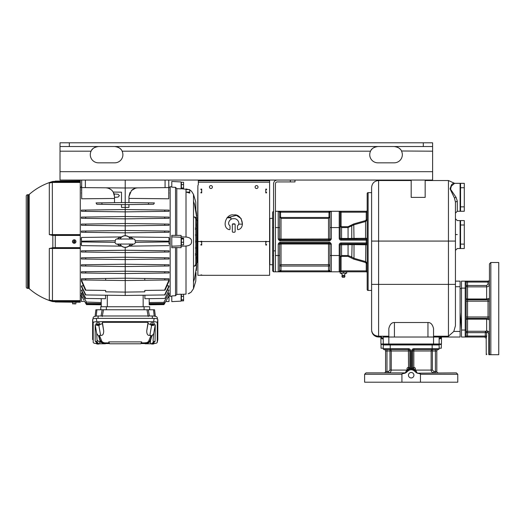 <?xml version="1.0" encoding="UTF-8"?>
<svg xmlns="http://www.w3.org/2000/svg" width="525" height="525" viewBox="0 0 525 525"><rect width="100%" height="100%" fill="white"/><g stroke="black" fill="none" stroke-linecap="round" stroke-linejoin="round"><path stroke-width="0.79" d="M28.337 194.736L28.337 288.35L27.648 288.35A1.398 1.398 0 0 1 26.25 286.952L26.25 196.133A1.398 1.398 0 0 1 27.648 194.736L28.337 194.736A1.398 1.398 0 0 0 29.256 194.388L29.256 288.697L29.256 194.388A62.646 62.646 0 0 1 52.697 181.479L72.824 180.941M26.25 202.998L26.25 206.725M28.337 288.35A1.398 1.398 0 0 1 29.256 288.697A62.646 62.646 0 0 0 52.697 301.606L49.304 300.083L49.304 248.476L53.839 247.643L55.263 247.643L52.835 248.082L80.279 248.062L80.279 302.203L75.383 302.183M80.279 181.368L80.279 234.609L49.304 234.609L52.454 234.983L52.323 235.364L49.304 234.609L49.304 183.002L52.697 181.479M55.269 235.023L54.587 235.023L55.269 235.023L55.263 235.443L55.269 235.023L80.279 235.023L52.454 234.983L55.263 235.443L52.323 235.364M55.263 247.643L55.263 235.443L80.279 235.443L80.279 235.023L80.279 248.062L80.279 247.643L55.263 247.643L55.269 248.062L80.279 248.062L55.269 248.062M80.279 234.609L80.279 235.023L54.587 235.023M80.279 180.895L55.263 181.099M74.222 180.948C72.417 180.948 72.417 180.948 74.222 180.948C72.417 180.948 72.417 180.948 74.222 180.948M80.279 181.985L53.917 181.985L53.839 181.525L55.263 181.407L55.269 181.867L49.304 183.002L52.454 182.451L80.279 182.451M52.835 182.109L52.697 181.794L53.839 181.525M53.917 235.023L53.839 235.443M52.697 301.606L55.263 301.678L49.304 300.083L52.454 300.635L52.454 248.102L52.835 248.082L49.304 248.476L80.279 248.476M53.839 301.553L52.697 301.291L52.835 300.969M74.222 302.137C72.417 302.137 72.417 302.137 74.222 302.137C76.027 302.17 76.027 302.17 74.222 302.137M55.263 301.987L73.06 302.183M74.222 302.183L75.968 302.183L75.817 303.903L74.524 303.903L74.524 303.437L72.627 303.903L72.476 302.183L74.222 302.183M73.92 303.903L73.92 303.437M74.524 303.437L74.524 303.903M74.222 239.794A1.746 1.746 0 0 1 75.968 241.539A1.746 1.746 0 0 1 74.222 243.285A1.746 1.746 0 0 1 72.476 241.539A1.746 1.746 0 0 1 74.222 239.794M74.524 239.932A1.634 1.634 0 0 0 73.92 239.932L73.92 239.977A1.595 1.595 0 0 0 73.92 243.108L73.92 243.147A1.634 1.634 0 0 0 74.524 243.147L74.524 243.108A1.595 1.595 0 0 0 74.524 239.977L73.92 243.147M74.524 243.147L73.92 239.932M74.524 241.776L74.918 241.776L74.524 241.31M73.92 241.776L73.526 241.776L73.92 241.31M81.441 295.811L80.279 295.792M83.954 300.142L82.432 297.432C85.463 302.853 85.463 302.853 82.432 297.432L81.441 295.719L81.441 292.989L82.674 293.009M105.545 295.207L105.545 298.712L85.555 298.449L81.441 290.64L81.441 290.062L83.088 290.082M81.48 279.95L125.219 280.527L125.219 295.463L85.49 294.945L81.441 286.676L81.441 285.863L83.495 285.882M81.48 278.768L81.441 281.111L85.418 290.181L85.883 290.187L81.441 279.963L89.768 280.061M125.219 247.36L125.219 250.248L164.778 250.766L164.66 252.066L125.219 252.577L125.219 257.237L164.83 257.755L164.627 259.048L125.219 259.567L125.219 264.226L164.889 264.744L164.594 266.037L125.219 266.549L125.219 271.208L164.948 271.727L164.574 273.026L125.219 273.538L125.219 278.197L85.418 278.716L85.883 280.009M81.48 272.967L81.441 271.779L85.49 271.727L85.864 273.026L81.441 272.967M81.48 265.978L125.219 266.549L125.219 264.226L85.555 264.744L85.844 266.037M85.555 264.744L81.441 264.797L81.441 265.978M81.48 258.996L125.219 259.567L125.219 257.237L85.614 257.755L85.818 259.048M85.614 257.755L81.441 257.808L81.441 258.996M85.667 250.766L81.441 250.825L81.441 252.007L125.219 252.577L125.219 250.248L85.667 250.766L85.785 252.066M80.279 244.02L81.441 244.013L81.441 245.628L121.669 246.153M81.441 239.065L81.441 241.185L81.441 237.457L81.441 239.065L80.279 239.065M114.85 240.745L81.441 241.185L81.441 244.013M128.947 204.579L128.947 207.408L125.219 207.388L125.219 209.547L164.574 210.059L164.948 211.352L125.219 211.87L125.219 216.53L164.594 217.048L164.889 218.341L125.219 218.859L125.219 223.519L164.627 224.031L164.83 225.33L125.219 225.848L125.219 230.501L164.66 231.02L164.778 232.312L125.219 232.831L125.219 235.718M81.441 232.26L81.441 231.079L85.785 231.02L85.667 232.312L81.441 232.26M81.441 225.271L125.219 225.848L125.219 223.519L81.441 224.09L81.48 225.271M81.441 218.288L125.219 218.859L125.219 216.53L81.441 217.107L81.48 218.288M81.441 211.299L125.219 211.87L125.219 209.547L81.441 210.118L81.48 211.299M165.073 180.062L165.073 187.635L125.219 187.983L125.219 202.532L154.383 202.919L153.648 204.258L125.219 204.632L125.219 202.532L96.062 202.919L96.797 204.258L125.219 204.632L125.219 207.388L121.498 207.408L121.498 204.579M114.509 198.47L81.677 198.791L81.677 187.602L85.365 187.635L81.677 187.602L81.677 180.062M81.677 193.016L81.677 191.993M81.677 190.089L81.677 189.669M81.677 189.282L81.441 190.089M81.677 187.602L81.677 188.226M80.279 187.287L81.677 187.366M81.677 186.119L81.441 186.119C81.441 180.849 81.441 180.849 81.441 186.119L81.441 187.268M120.52 237.274L120.54 237.267A4.285 4.285 0 0 0 117.521 238.921L118.059 238.343M120.127 237.326L120.461 237.28M118.178 238.245L117.672 238.737M119.129 245.438L118.132 244.801M119.956 245.72L120.304 245.785M120.323 245.785L121.341 245.884A5.821 5.821 0 0 1 120.061 244.237M171.793 296.264L170.166 296.349L170.166 186.729L171.793 186.815M171.793 295.916L175.521 295.739L176.787 294.427L181.112 294.223L181.112 301.133L171.793 301.626L171.793 295.916M175.521 247.577L171.793 247.728L171.793 246.199L181.112 245.825L181.112 247.675L175.521 247.577L175.521 295.739M171.793 236.887L171.793 235.357L181.112 235.403L181.112 237.261L171.793 236.887L171.793 246.199M175.521 187.346L171.793 187.169L171.793 181.46L181.112 181.945L181.112 188.862L176.787 188.652L175.521 187.346L175.521 235.508M176.787 247.852L176.787 294.427M181.112 245.825L181.112 237.261M176.787 188.652L176.787 235.226M181.112 236.867L186.007 237.031C189.912 237.464 191.756 238.967 191.533 241.539L191.533 241.539C191.756 244.118 189.912 245.621 186.007 246.048L186.743 246.002M191.251 243.18L191.448 242.478M181.112 246.218L186.007 246.048L186.007 294.125C193.548 291.428 193.548 291.428 186.007 294.125L181.112 294.374M196.711 220.303L194.558 216.897L193.508 217.199L193.508 201.213L194.558 204.507L196.711 217.619L196.711 262.776L194.558 266.188L193.508 265.88L193.508 288.645L191.048 292.254M191.015 292.281L188.199 293.744M194.453 266.175L195.779 265.663L195.779 217.416L194.453 216.904M195.497 240.982L196.009 241.539L195.497 242.097M186.007 237.031L186.007 192.045L189.735 192.104L189.735 193.075L186.007 192.045L186.007 188.954L188.928 189.604L181.112 188.711M195.864 209.836L195.779 201.954L193.508 194.44L191.533 191.238L189.735 189.978L191.015 190.805M181.387 296.343L183.579 296.343L183.579 300.851L181.387 300.851L181.387 294.354M181.387 299.768L183.579 299.768M183.579 294.249L183.579 296.343M181.387 188.724L181.387 182.234L183.579 182.234L183.579 188.836M181.387 187.989L183.579 187.989M181.387 184.564L183.579 184.564M186.007 189.512L189.735 189.623L189.735 192.104M181.387 238.941L181.387 238.219L183.579 238.219L183.579 244.867L181.387 244.867L181.387 238.941L183.579 238.941M181.387 242.261L183.579 242.261M196.711 264.83L196.711 262.776M195.779 228.69L195.385 229.386L196.015 228.69L195.385 229.386L196.015 228.69L195.366 227.988M196.015 254.395L195.366 255.091M196.711 265.886L196.704 266.234M196.691 266.634L196.639 267.586M196.58 268.334L196.547 268.721M196.507 269.128L196.291 270.775M196.002 272.554L195.779 281.131L193.508 288.645M193.508 281.866L194.558 278.572L196.711 265.466M195.779 257.263L196.711 257.211M195.503 234.557L195.779 235.115M195.503 235.673L196.015 235.115M195.503 247.413L196.015 247.971L195.503 248.528M196.711 225.875L195.779 225.816M195.963 210.322L196.048 210.801M196.094 211.076L196.383 212.96M196.409 213.137L196.501 213.951M196.58 214.758L196.658 215.821M198.345 182.208L269.601 182.208L269.601 180.764L198.345 180.764L198.345 184.085A2.33 2.33 0 0 1 198.109 185.102A2.33 2.33 0 0 0 197.879 186.119L197.387 262.5L196.711 262.618M230.948 219.398L230.948 217.79L226.99 217.79L236.434 215.368L241.093 218.505L242.484 224.136L238.639 224.136M272.632 264.712L269.837 264.712L269.837 218.374L272.632 218.374M273.564 271.733A1.398 1.398 0 0 1 272.632 270.421A1.398 1.398 0 0 0 273.564 271.733A1.398 1.398 0 0 1 272.632 270.421L272.632 212.664A1.398 1.398 0 0 1 273.564 211.345A1.398 1.398 0 0 0 272.632 212.664A1.398 1.398 0 0 1 273.564 211.345M277.285 180.062A3.728 3.728 0 0 0 273.564 183.789L273.564 271.812L330.848 271.812M294.984 180.062L294.984 181.926L277.285 181.926A1.864 1.864 0 0 0 275.422 183.789L275.422 271.812M339.229 271.812L331.314 271.812L331.314 255.511L339.229 255.511L339.229 271.812L341.092 271.812L341.092 270.88L340.161 270.88A0.932 0.932 0 0 1 339.229 271.812A0.932 0.932 0 0 0 340.161 270.88A0.932 0.932 0 0 1 339.229 271.812A0.932 0.932 0 0 0 340.161 270.88L340.161 255.511L339.229 255.511L339.229 244.801L340.161 244.801L340.161 255.511M352.085 244.663L351.757 256.994L354.001 258.307L353.758 259.147L348.068 256.377L341.558 256.377L341.092 256.889L341.092 270.88L366.247 270.88L366.247 263.445L365.558 262.5L365.794 244.67L354.001 244.643L367.178 244.801A0.932 0.932 -90 0 0 366.247 243.869A0.932 0.932 0 0 1 367.178 244.801A0.932 0.932 0 0 0 366.247 243.869L341.092 243.869A0.932 0.932 0 0 0 340.161 244.801L354.001 244.643L354.001 258.307L365.794 261.64L367.178 263.445L367.178 270.88L366.247 270.88L366.247 271.812A0.932 0.932 0 0 1 367.178 272.744A0.932 0.932 0 0 0 366.247 271.812L341.092 271.812M330.927 271.812L330.264 271.812M329.844 271.812L328.558 271.812L328.558 270.88L331.314 271.812L328.808 271.812M278.683 271.812L280.973 270.88L280.973 271.812L280.521 271.812M331.314 271.812A1.398 1.398 0 0 1 329.917 270.421L329.917 244.105L331.314 244.105L329.031 243.173L280.501 243.173L280.501 242.242C279.727 242.084 278.965 242.701 278.217 244.105L279.615 244.105L279.615 270.421A1.398 1.398 0 0 1 278.217 271.812A1.398 1.398 0 0 0 279.615 270.421A1.398 1.398 0 0 1 278.217 271.812A1.398 1.398 0 0 0 279.615 270.421A1.398 1.398 0 0 1 278.217 271.812L278.224 271.812A1.398 1.398 0 0 0 279.615 270.421L281.013 270.421A2.796 2.796 0 0 1 280.973 270.88L280.947 270.887M329.228 243.187L329.031 242.242C329.812 242.084 330.566 242.701 331.314 244.105L331.314 255.511L329.917 255.511L329.917 266.037L281.013 266.037L281.013 270.421M371.602 192.636L368.11 192.636A0.932 0.932 0 0 0 367.178 193.567L367.178 289.511A0.932 0.932 0 0 0 368.11 290.443L371.602 290.443M341.558 226.708L341.558 227.555L340.161 226.196L340.161 212.198A0.932 0.932 0 0 0 339.229 211.267A0.932 0.932 0 0 1 340.161 212.198L340.161 227.568L340.161 226.196L341.558 227.555L348.068 227.555L354.001 224.772L365.794 221.438L367.178 219.64L367.178 212.198L341.092 212.198L341.092 226.196L341.558 226.708L348.068 226.708L353.758 223.932L365.558 220.585L366.247 219.64L366.247 211.267L329.031 211.267L331.314 211.267L329.031 212.198L329.031 211.267L278.322 211.267M377.048 336.847L378.577 337.017C374.345 336.61 372.015 334.281 371.602 330.035L371.602 187.517C372.015 183.271 374.345 180.941 378.591 180.528L378.591 241.073L448.448 241.073L448.448 336.217L433.545 336.217M388.835 336.217L378.591 336.217C374.345 335.842 372.015 333.782 371.602 330.035L371.766 331.537M371.785 331.629L372.284 333.047M372.586 333.611L373.058 334.307M373.209 334.491L375.861 336.466M376.044 336.538L376.799 336.788M371.602 284.386L378.591 284.386L378.591 337.017L381.019 337.017A1.864 1.503 -90 0 1 382.522 338.881L381.472 338.546L380.789 336.991L381.472 338.546M455.438 281.131L460.09 281.131L460.09 337.017L439.136 337.017L439.136 344.006L380.914 344.006L380.914 337.391M455.438 241.073L448.448 241.073L448.448 180.528L453.738 182.949L451.533 184.688L450.043 188.843L454.447 198.017L455.438 202.112L455.438 325.769L453.803 331.433L448.448 336.217M383.243 344.006L383.243 337.017L388.835 337.017L388.835 328.519C389.839 324.43 391.702 322.422 394.426 322.507L427.954 322.507C430.677 322.422 432.541 324.43 433.545 328.519L433.545 337.017L439.136 337.017M388.835 344.006L388.835 337.017L433.545 337.017L433.545 344.006M439.136 344.006L441.466 344.006L441.466 337.391L440.908 338.546L439.136 338.881M441.564 337.017A1.864 1.654 -126.5 0 0 441.518 337.05L441.361 337.017A1.864 1.503 -90 0 0 439.858 338.881M441.466 337.391L441.518 337.05A1.864 1.654 -126.5 0 0 440.908 338.546M455.438 233.691L455.438 234.846M455.438 235.712L455.438 236.703M455.438 233.979L455.438 233.172M455.438 231.65L455.438 232.582M455.438 202.105L457.301 201.134L457.301 211.267L455.438 213.13M453.738 182.949L454.604 183.323L451.349 186.145L450.562 189.223L456.048 197.295L457.301 201.134M425.165 180.062L425.165 197.387L411.187 197.387L411.187 180.062M432.613 151.187L432.613 180.062L60.014 180.062L60.014 146.528L432.613 146.528L432.613 151.187L401.461 150.997M394.905 146.56L394.19 146.528C398.245 147.151 400.7 148.706 401.553 151.187A8.151 8.151 0 0 1 394.19 162.829L377.888 162.829A8.151 8.151 0 0 1 370.525 151.187C371.378 148.706 373.833 147.151 377.888 146.528M98.438 146.528C94.388 147.151 91.928 148.706 91.074 151.187A8.151 8.151 0 0 0 98.438 162.829L114.739 162.829A8.151 8.151 0 0 0 122.108 151.187L122.01 150.997M115.454 146.56L114.739 146.528C118.794 147.151 121.249 148.706 122.108 151.187L370.525 151.187A8.151 8.151 0 0 0 377.888 162.829M60.014 146.528L60.014 142.8L432.613 142.8L432.613 146.528M234.439 223.84A0.696 0.696 0 0 1 235.003 224.136L232.477 224.136A0.696 0.696 0 0 1 233.041 223.84L234.439 223.84A0.696 0.696 0 0 1 235.134 224.543L235.134 231.525A0.696 0.696 0 0 1 234.439 232.227L233.041 232.227A0.696 0.696 0 0 1 232.345 231.525L232.345 224.543A0.696 0.696 0 0 1 233.041 223.84M265.88 189.098L265.781 192.872L265.781 189.098L266.575 189.098L266.575 189.61L265.88 189.61L265.88 189.098M266.575 192.636L265.781 192.872L266.575 192.872L266.575 192.406L265.88 192.406L265.88 189.61M201.607 192.872L201.698 189.098L201.607 192.872M197.879 186.119L197.879 275.31L201.607 275.251L201.607 274.916M201.698 244.965L201.607 241.264M265.781 244.965L265.88 241.539L266.575 241.776L265.88 241.776M201.607 241.776L200.904 241.776L201.607 241.539L200.904 241.264L201.698 241.264L201.698 245.037L200.904 245.037L200.904 244.519L201.607 244.519M269.601 182.208L269.601 275.31L201.698 275.31L201.698 274.916L200.904 274.962L201.607 274.962M265.88 244.519L266.575 244.519L266.575 245.037L265.781 245.037L265.781 241.264L266.575 241.539L265.88 241.264M198.345 184.085A2.33 2.33 0 0 1 198.109 185.102M238.514 229.582C246.028 227.371 241.402 213.229 233.743 214.994C226.078 213.229 221.452 227.371 228.966 229.582A0.696 0.696 0 0 0 230.016 228.972L230.016 226.091A0.696 0.696 0 0 0 229.806 225.593C226.793 223.65 229.989 218.072 233.743 218.722C237.49 218.072 240.686 223.65 237.674 225.593A0.696 0.696 0 0 0 237.464 226.091L237.464 228.972A0.696 0.696 0 0 0 238.514 229.582M258.031 187.051A1.47 1.47 0 0 1 256.561 188.514A1.47 1.47 0 0 1 255.098 187.051A1.47 1.47 0 0 1 256.561 185.581A1.47 1.47 0 0 1 258.031 187.051M212.389 187.051A1.47 1.47 0 0 1 210.919 188.514A1.47 1.47 0 0 1 209.449 187.051A1.47 1.47 0 0 1 210.919 185.581A1.47 1.47 0 0 1 212.389 187.051M201.607 189.61L200.904 189.61L200.904 189.098L201.698 189.098L201.698 192.872L200.904 192.872L200.904 192.406L201.607 192.406M269.601 180.764L269.601 180.062M198.345 180.764L198.345 180.062M265.88 244.729L266.575 244.729L265.88 244.729M266.575 244.965L265.88 244.965M266.575 189.381L265.88 189.381M201.607 244.965L200.904 244.965M200.904 244.729L201.607 244.729M200.904 189.381L201.607 189.381M200.904 192.636L201.607 192.636M168.768 187.819L169.004 188.232L168.768 187.602L165.073 187.635L168.768 187.602L168.768 198.791L128.947 198.404M168.768 187.602L168.768 180.062M85.365 180.062L85.365 187.635L125.219 187.983L125.219 180.062M114.509 202.676L114.509 196.488L113.249 192.065L121.498 192.17L121.498 202.584M113.249 192.065L112.088 190.595C110.388 188.836 108.203 187.911 105.525 187.806L105.879 187.819M114.109 193.922L118.125 194.276L119.398 195.668L118.125 197.059L114.509 197.374M137.924 187.871C135.286 187.97 133.12 188.875 131.421 190.595L128.947 196.547L128.947 202.584M131.421 190.595L135.227 188.291M128.947 196.547L129.997 192.485M170.166 187.287L169.004 187.268M168.768 186.119L168.768 187.366M168.768 189.282L168.768 190.089M168.768 191.993L168.768 193.016M168.965 210.118L169.004 211.299L164.948 211.352M164.889 218.341L169.004 218.288L169.004 217.107L164.594 217.048M164.83 225.33L169.004 225.271L169.004 224.09L164.627 224.031M164.778 232.312L169.004 232.26L169.004 231.079L164.66 231.02M169.004 239.065L169.004 241.185L169.004 237.457L128.776 236.933L169.004 237.457L169.004 239.065L170.166 239.065M170.166 244.02L169.004 244.013L169.004 241.9L169.004 244.013M164.778 250.766L169.004 250.825L169.004 252.007L164.66 252.066M164.83 257.755L169.004 257.808L168.965 258.996M164.889 264.744L169.004 264.797L168.965 265.978M168.965 271.779L164.948 271.727M164.574 273.026L169.004 272.967L169.004 271.779M168.965 278.768L169.004 281.111L165.021 290.181L144.782 290.45L144.782 291.841L125.219 292.097L105.663 291.841L105.663 290.45L85.883 290.187M160.67 280.061L169.004 279.963L164.561 290.187M166.95 285.882L169.004 285.863L164.574 294.945L164.948 294.945L169.004 286.676L169.004 285.863M167.357 290.082L169.004 290.062L164.889 298.449L169.004 290.062M167.764 293.009L169.004 292.989L163.826 302.367L164.227 302.065L163.958 304.598L149.205 304.789L149.205 304.329L164.227 304.132M166.432 300.241L168.013 297.432C164.981 302.853 164.981 302.853 168.013 297.432L169.004 295.719L169.004 292.989M169.004 295.811L170.166 295.792M169.004 295.719L169.004 301.514L165.716 301.56L166.143 300.772M149.205 304.789L149.205 298.653M163.892 304.027L149.205 304.218L149.205 303.601L164.227 303.437M100.767 309.776L100.767 306.744L149.671 306.744L149.671 309.776M101.233 298.653L101.233 306.744L101.233 304.789L86.481 304.598L86.218 304.132L101.233 304.329M101.233 304.218L86.428 304.027L86.218 303.647L86.218 304.132M86.553 304.027L86.218 303.437L101.233 303.601M101.233 302.558L86.218 302.065L86.218 303.437M86.618 302.367L81.441 292.989M81.441 295.719L81.441 301.514L84.571 301.265M85.844 298.449L81.441 290.062M148.201 316.516L146.974 309.776L103.464 309.776L154.56 309.776L155.341 316.345L154.56 309.776M102.244 316.516L103.464 309.776L95.885 309.776L95.097 316.345L95.885 309.776M157.297 317.723L157.461 319.088L157.297 317.723C157.041 316.647 155.341 316.063 152.204 315.978L98.241 315.978C95.097 316.063 93.397 316.647 93.148 317.723L92.984 319.088L93.148 317.723M157.789 339.609L157.822 319.64C157.644 318.865 156.424 318.445 154.153 318.386L96.285 318.386C94.021 318.445 92.8 318.865 92.617 319.64L92.656 339.609M96.862 343.553C94.592 343.494 93.371 343.074 93.194 342.3L93.194 322.901C93.371 322.127 94.592 321.707 96.862 321.648L153.582 321.648C155.846 321.707 157.073 322.127 157.251 322.901L157.237 342.385L157.815 339.517M157.822 339.432L157.251 342.3C157.073 343.074 155.846 343.494 153.582 343.553M144.998 343.553L140.93 343.553M109.508 343.553L105.446 343.553M146.829 342.622L147.236 342.963L146.009 343.219A0.466 0.446 -90 0 0 145.583 342.871L141.245 342.871L145.583 342.871L144.454 342.871L146.829 342.622L148.483 341.611L151.016 335.403L149.842 335.403C147.774 335.692 146.744 334.202 146.737 330.927L148.043 322.324L102.401 322.324L102.401 323.538L99.586 324.758M109.193 342.871L104.862 342.871L109.193 342.871M155.262 324.791L153.733 333.473L151.673 336.407L150.439 340.856L149.225 342.484L146.219 343.803L152.204 343.803L155.046 341.467L155.262 324.791L154.074 324.791M150.859 324.758L148.043 323.538L148.043 322.324M96.37 324.791L95.182 324.791L95.182 340.403L95.393 341.467L97.099 341.467A2.796 2.789 90 0 0 99.848 343.803L98.234 343.803L95.393 341.467M96.377 324.916L96.232 323.302A1.746 0.597 0 0 1 97.978 322.685A1.746 0.597 0 0 1 99.724 323.302L99.573 324.916A1.595 0.545 180 0 0 98.28 324.365L98.28 323.912A1.634 0.558 180 0 0 97.978 323.905A1.634 0.558 180 0 0 97.67 323.912L97.67 324.365A1.595 0.545 180 0 0 96.377 324.916A1.595 0.545 180 0 0 97.67 325.434L97.67 324.817L97.276 324.817L97.67 324.982M150.872 324.916L150.721 323.302A1.746 0.597 0 0 1 152.467 322.685A1.746 0.597 0 0 1 154.212 323.302L154.061 324.916A1.595 0.545 180 0 0 152.768 324.365L152.768 323.912A1.634 0.558 180 0 0 152.467 323.905A1.634 0.558 180 0 0 152.165 323.912L152.165 324.365A1.595 0.545 180 0 0 150.872 324.916A1.595 0.545 180 0 0 152.165 325.434L152.165 324.817L151.771 324.817L152.165 324.982M103.609 342.622L104.862 342.871A0.466 0.446 90 0 0 104.429 343.219L103.208 342.963L103.609 342.622L101.962 341.611L99.428 335.403L98.772 336.407L96.712 333.473L95.182 324.791M102.401 322.324L103.701 330.927C103.701 334.195 102.67 335.692 100.603 335.403L99.428 335.403M96.712 333.473L97.099 341.467M99.848 343.803L104.226 343.803L101.213 342.484L99.999 340.856L99.848 343.803M103.005 343.803L105.381 343.803L105.984 342.871M99.999 340.856L98.772 336.407M108.734 341.893L141.704 341.893L140.812 343.803L109.627 343.803L108.734 341.893M151.673 336.407L151.016 335.403M155.046 341.467L153.346 341.467A2.796 2.789 -90 0 1 150.59 343.803L150.439 340.856M147.44 343.803L145.064 343.803L144.907 343.219L146.009 343.219M98.28 343.803L98.28 344.072A1.595 0.545 180 0 0 99.363 343.803M96.574 343.271A1.595 0.545 180 0 0 96.377 343.553A1.595 0.545 180 0 0 97.67 344.072L97.67 343.75M98.28 323.912L98.28 324.817L98.674 324.817L98.28 324.817M98.28 324.982L98.28 325.434A1.595 0.545 180 0 0 99.573 324.916M97.67 325.014A1.634 0.558 180 0 0 97.978 325.021A1.634 0.558 180 0 0 98.28 325.014M98.208 324.384L97.67 324.384M97.67 324.817L97.67 323.912M97.67 324.542L98.28 324.542M97.742 324.542L98.208 324.542M152.768 323.912L152.768 324.817L153.169 324.817L152.768 324.817M152.768 324.982L152.768 325.434A1.595 0.545 180 0 0 154.061 324.916M152.165 325.014A1.634 0.558 180 0 0 152.467 325.021A1.634 0.558 180 0 0 152.768 325.014M152.703 324.384L152.165 324.384M152.165 324.817L152.165 323.912M152.165 324.542L152.768 324.542M152.237 324.542L152.703 324.542M152.768 343.75L152.768 344.072A1.595 0.545 180 0 0 154.061 343.553A1.595 0.545 180 0 0 153.864 343.271M151.075 343.803A1.595 0.545 180 0 0 152.165 344.072L152.165 343.803M154.199 316.116L153.536 309.776M148.28 309.776L149.408 315.978M101.03 315.978L102.165 309.776M96.908 309.776L96.239 316.116M164.594 298.449L144.9 298.712L144.9 295.207M149.205 302.558L163.826 302.367M85.864 294.945L81.441 285.863M125.219 295.463L164.574 294.945M85.418 278.716L81.441 278.768M164.561 280.009L125.219 280.527L125.219 278.197L165.021 278.716L164.561 280.009L169.004 279.95M169.004 278.768L165.021 278.716M144.782 280.271L144.782 278.453M105.663 280.271L105.663 278.453M85.49 271.727L125.219 271.208L125.219 273.538L85.864 273.026M164.594 266.037L169.004 265.978M164.627 259.048L169.004 258.996M130.384 244.237A5.821 5.821 0 0 1 129.097 245.884L129.905 245.812A4.285 4.285 0 0 0 132.923 244.158L132.379 244.742M129.097 245.884A5.821 5.821 0 0 1 121.341 245.884M114.85 242.34L81.441 241.9L81.441 245.628M119.51 237.49L119.877 237.379M117.521 244.158A4.285 4.285 0 0 0 120.54 245.812M120.061 238.849A5.821 5.821 0 0 1 121.341 237.202L120.54 237.267M121.341 237.202A5.821 5.821 0 0 1 130.384 238.849M131.316 237.641L132.923 238.921A4.285 4.285 0 0 0 129.905 237.267L129.097 237.202M135.588 240.745L169.004 241.185L169.004 241.9L135.594 242.34M169.004 245.628L128.776 246.153M130.928 245.595L130.561 245.7M130.318 245.759L129.977 245.805M128.881 239.144L130.272 238.842A5.723 5.723 0 0 0 120.172 238.842L121.557 239.144M121.557 243.941L120.172 244.237A5.723 5.723 0 0 0 130.272 244.237L128.881 243.941M81.441 237.457L121.669 236.933M85.785 231.02L125.219 230.501L125.219 232.831L85.667 232.312M85.818 224.031L85.614 225.33M85.844 217.048L85.555 218.341M85.864 210.059L85.49 211.352M169.004 210.118L164.574 210.059M101.935 204.323L101.935 202.84M148.509 204.323L148.509 202.84M168.768 192.57L169.004 193.016M81.677 192.57L81.441 193.016M168.768 189.669L169.004 190.089M81.677 187.819L81.441 188.232M169.004 186.119C169.004 180.849 169.004 180.849 169.004 186.119M132.923 238.921L132.313 238.278M130.39 237.339L129.905 237.267M132.267 244.84L132.773 244.342M112.107 190.608L113.19 191.973M113.873 193.285L114.017 193.653M114.24 194.375L114.371 194.972M106.483 187.865L107.428 188.022M109.161 188.58L110.703 189.433M60.014 151.187L91.074 151.187A8.151 8.151 0 0 0 98.438 162.829M374.594 147.223L373.039 148.129M372.048 148.995L371.182 150.052M120.796 149.225L120.14 148.575M119.319 147.932L117.856 147.144M116.76 146.783L115.92 146.613M400.247 149.225L399.591 148.575M398.764 147.932L397.307 147.144M396.211 146.783L395.364 146.613M95.143 147.223L93.588 148.129M92.597 148.995L91.731 150.052M454.604 183.323L460.09 183.323L460.09 211.267L464.284 211.267L464.284 183.323L460.556 183.323L460.556 211.267L460.556 206.85L464.284 206.85M460.09 183.323L460.556 183.323L460.556 197.295M455.438 218.722L457.301 220.585L460.09 220.585L460.09 248.528L464.284 248.528L464.284 220.585L460.556 220.585L460.556 248.528L460.556 244.112L464.284 244.112M460.09 220.585L460.556 220.585L460.556 234.557M461.488 288.579L460.09 288.579M461.488 329.569L460.09 312.25M490.829 262.5L498.75 262.5L498.75 354.716L490.829 354.716L490.829 262.5L489.438 263.898L489.438 270.46M489.438 263.898L489.438 353.863L488.782 354.113C485.349 354.29 485.349 354.29 488.782 354.113A1.398 0.742 87.2 0 0 488.88 354.716C485.422 354.716 485.422 354.716 488.88 354.716L490.829 354.716M489.733 354.716L489.024 354.716L489.733 354.716A1.398 1.385 0 0 1 489.438 353.863L489.438 333.519C489.307 331.853 488.375 331.006 486.642 330.98L485.363 331.275L485.363 332.66L467.545 332.66L467.545 337.017L484.792 337.017L486.189 338.415L486.255 354.716M489.438 278.841L489.438 290.443M486.924 354.204L486.524 354.231M489.438 327.528L489.438 333.493L488.782 333.519L487.666 332.351L486.642 332.66L485.363 331.275L467.545 331.275L467.545 332.66L466.148 332.66A1.398 1.385 0 0 1 467.545 331.275L467.545 316.995L466.148 316.995L466.148 336.085A0.932 0.932 0 0 1 465.216 337.017L484.792 337.017L485.277 336.459A1.398 0.551 -170.1 0 1 486.577 337.017L486.189 338.415L484.778 337.017M486.642 285.488L486.642 286.873L467.545 286.873L467.545 285.488L466.148 285.488A1.398 1.385 180 0 0 467.545 286.873L467.545 299.762A1.398 1.398 0 0 1 466.148 298.364A1.398 1.398 0 0 0 467.545 299.762L488.04 299.762A1.398 1.398 0 0 0 489.438 298.364A1.398 1.398 0 0 1 488.04 299.762A1.398 1.398 90 0 0 489.438 298.364L486.642 298.994L486.642 286.873C488.335 286.709 489.267 285.777 489.438 284.077L489.438 279.733A1.398 1.398 0 0 1 488.04 281.131L465.216 281.131L467.545 281.131L467.545 285.488L486.642 285.488L488.04 284.077L488.04 282.063L489.438 282.063M466.148 333.172L466.148 330.035L466.148 336.085L486.642 336.085L486.544 337.24M489.438 279.733A1.398 1.398 0 0 1 488.04 281.131L488.04 282.063L466.148 282.063L466.148 316.995M466.148 288.113L465.216 288.113L465.216 281.131A0.932 0.932 0 0 1 466.148 282.063A0.932 0.932 0 0 0 465.216 281.131L461.488 281.131L461.488 337.017L465.216 337.017A0.932 0.932 0 0 0 466.148 336.085A0.932 0.932 0 0 1 465.216 337.017A0.932 0.932 0 0 0 466.148 336.085A0.932 0.932 0 0 1 465.216 337.017L465.216 330.035L461.488 330.035M489.438 316.995L488.04 316.995L488.04 318.393A1.398 1.398 0 0 1 489.438 319.784A1.398 1.398 0 0 0 488.04 318.393L467.545 318.393A1.398 1.398 0 0 0 466.148 319.784A1.398 1.398 0 0 1 467.545 318.393M487.666 332.351A1.398 1.011 -102.4 0 0 486.642 330.98L486.642 319.154L489.438 319.784A1.398 1.398 0 0 0 488.04 318.393M486.642 336.085L486.642 332.66L485.363 332.66L485.277 336.459M341.092 256.889L340.161 256.889L341.558 255.531L340.161 256.889L340.161 270.88M353.824 244.65L353.555 243.869L356.875 243.869M350.201 244.63L351.757 244.67A0.932 0.623 90 0 0 351.146 243.869L351.041 243.869M340.161 244.801A0.932 0.932 0 0 1 341.092 243.869A0.932 0.932 -90 0 0 340.161 244.801A0.932 0.932 -90 0 1 341.092 243.869A0.932 0.932 0 0 0 340.161 244.801A0.932 0.932 0 0 1 341.092 243.869L341.092 242.937A1.864 1.864 0 0 0 339.229 244.801M275.422 211.267L278.217 211.267A1.398 1.398 0 0 1 279.615 212.664L279.615 238.98L278.217 238.98C278.965 240.378 279.727 241.001 280.501 240.844L329.031 240.844C329.812 241.001 330.566 240.378 331.314 238.98L329.917 238.98A0.932 0.932 0 0 1 328.985 239.912L331.314 238.98L331.314 227.568L339.229 227.568L339.229 238.284A1.864 1.864 0 0 0 341.092 240.142L341.092 239.21A0.932 0.932 0 0 1 340.161 238.284A0.932 0.932 0 0 0 341.092 239.21L366.247 239.21A0.932 0.932 0 0 0 367.178 238.284A0.932 0.932 0 0 1 366.247 239.21L366.247 240.142L341.092 240.142M280.547 216.989L281.013 217.462L281.013 239.078L329.917 238.98A0.932 0.932 -90 0 1 328.985 239.912A0.932 0.932 0 0 0 329.917 238.98L329.917 212.664L328.985 212.664A2.33 2.33 0 0 1 329.031 212.198L280.501 212.198A2.33 2.33 0 0 1 280.547 212.664L280.547 216.989L279.615 216.989L281.013 218.387L279.615 216.989L279.615 212.664A1.398 1.398 0 0 0 278.217 211.267L280.501 211.267L280.501 212.198L278.217 211.267L278.217 227.568L275.422 227.568M281.013 217.462L328.519 217.462L329.917 216.989L328.519 218.387L329.917 216.989L329.917 212.664A1.398 1.398 0 0 1 331.314 211.267L329.746 211.267M281.013 239.912L281.013 239.078L279.615 238.98A0.932 0.932 0 0 0 280.547 239.912A0.932 0.932 0 0 1 279.615 238.98A0.932 0.932 0 0 0 280.547 239.912M279.615 227.568L278.217 227.568L278.217 238.98L280.173 239.859M367.178 238.284A0.932 0.932 -90 0 1 366.247 239.21A0.932 0.932 0 0 0 367.178 238.284A0.932 0.932 -90 0 1 366.247 239.21A0.932 0.932 0 0 0 367.178 238.284L351.757 238.409A0.932 0.623 -90 0 1 351.146 239.21L351.041 239.21M353.758 223.932L354.001 238.435L357.217 238.429M351.146 225.442L351.757 226.085L351.757 238.409L348.068 238.468L352.085 238.416M367.178 210.335A0.932 0.932 0 0 1 366.247 211.267A0.932 0.932 0 0 0 367.178 210.335M356.875 239.21L353.089 239.21L353.758 239.21L354.001 238.435M341.558 243.869L341.558 255.531L348.068 255.531L351.757 256.994L351.146 257.644M365.558 262.5L353.758 259.147M339.229 211.267L339.229 227.568L340.161 227.568L340.161 238.284A0.932 0.932 -90 0 0 341.092 239.21A0.932 0.932 -90 0 1 340.161 238.284A0.932 0.932 0 0 0 341.092 239.21M341.558 227.555L341.558 238.468L339.229 238.284M280.501 240.844L280.501 239.912L329.031 239.912L329.031 240.844M351.757 244.67A0.932 0.623 -90 0 0 351.199 243.876M329.989 211.792L330.579 211.431M280.547 212.664L279.615 212.664A1.398 1.398 0 0 0 278.217 211.267L279.746 211.267M329.917 238.98A0.932 0.932 0 0 1 328.985 239.912M275.422 255.511L278.217 255.511L278.217 244.105L280.547 243.173A0.932 0.932 0 0 0 279.615 244.105A0.932 0.932 0 0 1 280.547 243.173A0.932 0.932 90 0 0 279.615 244.105L281.013 244.007L281.013 266.037L279.615 266.037A1.398 1.385 0 0 1 281.013 264.652L328.519 264.652L328.519 270.421A2.796 2.796 0 0 0 328.558 270.88L280.973 270.88M329.917 266.037A1.398 1.385 0 0 0 328.519 264.652L328.519 244.007L329.917 244.105A0.932 0.932 0 0 0 328.985 243.173A0.932 0.932 0 0 1 329.917 244.105A0.932 0.932 0 0 0 328.985 243.173M279.615 244.105A0.932 0.932 0 0 1 280.547 243.173A0.932 0.932 0 0 0 279.615 244.105M346.684 271.812L340.161 271.812M340.161 273.21L346.684 273.079L340.161 273.21A2.093 2.093 0 0 1 342.261 275.297A1.516 1.516 0 0 0 341.913 276.262L342.379 277.285L344.472 277.285L344.938 276.262L341.913 276.262M346.684 271.95L346.684 273.079M340.161 271.95L340.161 273.079M343.422 271.95L343.422 273.079M346.684 273.21A2.093 2.093 0 0 0 344.59 275.297L342.261 275.297M344.59 275.297A1.516 1.516 0 0 1 344.938 276.262M189.735 293.101L188.928 293.482M432.147 344.938L439.136 344.938L439.136 348.666L432.147 348.666L432.147 344.938L383.243 344.938L383.243 348.666A0.932 0.932 0 0 0 384.175 349.598A1.398 1.398 0 0 1 385.573 350.989A1.398 1.398 0 0 0 384.175 349.598L390.233 349.598L384.175 349.598L386.971 349.598L386.971 350.989L389.99 350.989L389.99 349.598A1.398 1.247 90 0 1 391.237 350.989L389.99 350.989L389.99 370.086L388.434 371.483L388.434 372.881C390.16 372.697 391.092 371.766 391.237 370.086L406.717 370.086L405.169 373.177L406.567 372.323C409.651 368.872 412.729 368.872 415.813 372.323L417.211 373.177C420.125 373.734 421.208 374.102 420.459 374.279L420.459 382.2L364.613 382.2L364.613 374.279L401.92 374.279C401.172 374.102 402.255 373.734 405.169 373.177M364.613 374.279L366.01 372.881L405.28 372.881L406.462 372.232C409.612 368.793 412.768 368.793 415.918 372.232L417.099 372.881L415.662 370.086L431.143 370.086C431.288 371.766 432.219 372.697 433.945 372.881L433.945 371.483L436.807 371.483A1.398 1.398 0 0 0 438.204 372.881A1.398 1.398 0 0 1 436.807 371.483L436.807 350.989A1.398 1.398 0 0 1 438.204 349.598L413.982 349.598A1.398 1.398 0 0 0 412.584 350.989L412.584 368.806L411.652 368.242L411.561 369.633A5.591 5.591 0 0 0 410.819 369.633L410.721 368.242L409.795 368.806L409.795 350.989A1.398 1.398 0 0 0 408.398 349.598L387.437 349.598M417.211 373.177L456.369 372.881L457.767 374.279L457.767 382.2L420.459 382.2M433.945 372.881L435.409 372.881L435.409 350.989L432.39 350.989L432.39 370.086L433.945 371.483M388.434 371.483L386.971 371.483L386.971 372.881L388.434 372.881M401.92 374.279L401.92 382.2M410.832 377.921L411.187 377.947A2.737 2.737 0 0 1 408.457 375.211A2.737 2.737 0 0 1 411.187 372.474A2.737 2.737 0 0 1 413.923 375.211A2.737 2.737 0 0 1 411.187 377.947L411.548 377.921M406.868 371.667L406.567 372.323M439.136 348.666A0.932 0.932 0 0 1 438.204 349.598A1.398 1.398 0 0 0 436.807 350.989L435.409 350.989L435.409 349.598L432.147 349.598L432.147 348.666L413.982 348.666A2.33 2.33 0 0 0 411.652 350.989L411.652 368.242A6.989 6.989 0 0 0 410.721 368.242L410.721 350.989A2.33 2.33 0 0 0 408.398 348.666L408.562 368.806L406.717 370.086L407.387 371.109L409.257 369.967M384.175 349.598A1.398 1.398 0 0 1 385.573 350.989L386.971 350.989L386.971 371.483L385.573 371.483L385.573 350.989A1.398 1.398 0 0 0 384.175 349.598A0.932 0.932 0 0 1 383.243 348.666L390.233 348.666L390.233 344.938M385.573 371.483A1.398 1.398 0 0 1 384.175 372.881M408.712 370.204L408.562 368.806L409.795 368.806A1.398 1.398 0 0 1 408.955 370.086L409.421 369.908M417.099 372.881A1.398 1.398 -22.7 0 1 415.918 372.232L415.505 371.661M432.39 370.086L431.143 370.086L431.143 350.989L432.39 350.989L432.39 349.598A1.398 1.247 -90 0 0 431.143 350.989L413.818 350.989L413.818 368.806L412.584 368.806A1.398 1.398 0 0 0 413.424 370.086L413.818 368.806L415.662 370.086L414.986 371.109L412.21 369.718M413.982 348.666L413.818 350.989L411.652 350.989M412.643 369.206A1.398 1.398 0 0 1 412.584 368.806A1.398 1.398 0 0 0 413.424 370.086A1.398 1.398 0 0 1 413.418 370.086M389.99 370.086L391.237 370.086L391.237 350.989L410.721 350.989M411.548 372.501L410.832 372.501M408.745 373.99L408.601 374.325M408.483 374.791L408.457 375.152M408.601 376.097L408.745 376.432M413.634 376.432L413.779 376.097M413.89 375.631L413.923 375.27M413.779 374.325L413.634 373.99M383.243 348.2L381.045 348.2L381.045 344.472L387.588 344.472L387.588 344.938M387.588 344.472L441.322 344.472L441.322 348.2L439.136 348.2M52.835 248.082L52.835 235.003M80.279 181.65L55.269 181.867M52.454 234.983L52.323 181.912M80.279 301.101L53.917 301.101L55.269 301.212L55.263 301.678L80.279 301.895M55.269 301.212L80.279 301.435M52.323 301.173L52.454 300.635L80.279 300.635M52.454 248.102L52.323 247.721M193.508 217.199L193.508 265.88M193.508 194.44L193.508 201.213M196.711 258.858L195.779 258.799M195.779 224.287L196.711 224.227M195.398 255.091L195.779 254.395M275.422 250.858L273.564 250.858M453.803 331.433L460.09 331.433M427.954 322.507L427.954 337.017M394.426 322.507L394.426 337.017M371.602 241.073L378.591 241.073L378.591 284.386L455.438 284.386M378.591 336.217L378.591 336.768M383.243 338.881L382.522 338.881M454.447 198.017L456.048 197.295M460.09 286.716L455.438 286.716M432.613 171.682L60.014 171.682M69.333 142.8L69.333 146.528M423.301 142.8L423.301 146.528M269.601 241.539L266.575 241.539M265.781 241.539L201.698 241.539M200.904 241.539L197.879 241.539M264.948 180.764L264.948 180.062M202.998 180.764L202.998 180.062M290.332 181.926L290.332 180.062M169.004 297.432L168.013 297.432M107.29 306.744L107.29 295.227M82.432 297.432L81.441 297.432M143.154 295.227L143.154 306.744M144.086 306.744L144.086 309.776M96.285 318.386L96.862 321.648M153.582 321.648L154.153 318.386M157.822 319.64L157.251 322.901M93.194 322.901L92.617 319.64M104.429 343.219L105.538 343.219M103.051 343.593L103.208 342.963C100.931 342.09 99.547 339.675 99.035 335.705M100.603 335.403L98.831 325.362M97.302 340.318L100.052 342.484M102.401 323.538L103.701 330.927M146.737 330.927L148.043 323.538M151.613 325.362L149.842 335.403M153.346 341.467C152.978 341.303 153.11 338.638 153.733 333.473M151.403 335.705C150.898 339.675 149.507 342.09 147.236 342.963L147.387 343.593M98.241 315.978L97.958 318.386M152.48 318.386L152.204 315.978M106.358 309.776L106.358 306.744M460.09 206.85L460.556 206.85M460.09 187.74L464.284 187.74M455.438 224.72L455.438 234.557L457.301 234.557C457.301 252.577 457.301 252.577 457.301 234.557C457.301 216.53 457.301 216.53 457.301 234.557M460.09 244.112L460.556 244.112M460.09 225.002L464.284 225.002M488.782 354.113L488.782 333.519M489.438 284.077L488.04 284.077M466.148 301.16L467.545 301.16L467.545 299.762A1.398 1.398 0 0 1 466.148 298.364A1.398 0.63 0 0 0 467.545 298.994L486.642 298.994L486.642 299.762M461.488 288.113L465.216 288.113L465.216 330.035L466.148 330.035M467.545 301.16L467.545 316.995L488.04 316.995L488.04 301.16L467.545 301.16M488.04 299.762L488.04 301.16L489.438 301.16M466.148 319.784A1.398 0.63 180 0 1 467.545 319.154L486.642 319.154L486.642 318.393M368.11 192.636L368.11 290.443M366.247 271.812A0.932 0.932 0 0 1 367.178 272.744M367.178 242.937L366.247 242.937L366.247 243.869A0.932 0.932 0 0 1 367.178 244.801M367.178 240.142L366.247 240.142L366.247 242.937L341.092 242.937M329.031 242.242L280.501 242.242M367.178 219.64L366.247 219.64M365.558 239.21L365.558 220.585M365.794 244.67L365.558 243.869M367.178 263.445L366.247 263.445L367.178 263.445M341.558 255.531L341.558 256.377M348.068 256.377L348.068 243.869M340.161 226.196L341.092 226.196M340.161 212.198L341.092 212.198L341.092 211.267M341.558 239.21L341.558 238.468L348.068 238.468L348.068 226.708M348.068 238.468L348.068 239.21M329.917 227.568L331.314 227.568L331.308 211.267M328.985 216.989L328.985 212.664M281.013 218.387L328.519 218.387L328.519 217.462M328.519 239.912L328.519 218.387M329.917 270.421L328.519 270.421M279.615 255.511L278.217 255.511L278.217 271.812M281.013 243.173L281.013 244.007L328.519 244.007L328.519 243.173M272.632 227.568L273.564 227.568M272.632 255.511L273.564 255.511M27.648 288.35L27.648 194.736M408.398 348.666L390.233 348.666L390.233 349.598M420.459 374.279L457.767 374.279M412.512 368.727A1.398 1.267 -68.2 0 0 413.267 370.02L413.667 370.204M434.779 344.472L434.779 344.938M196.042 254.395L195.398 253.7M196.042 228.69L195.398 227.988M197.879 255.511L197.387 262.5M197.387 220.585L196.711 220.461M330.684 271.812L330.356 271.812M329.47 271.812L329.07 271.812M448.448 180.528L425.165 180.528M411.187 180.528L378.591 180.528M200.904 275.251L201.607 275.251L200.904 275.251M165.716 301.56L163.964 304.598M84.722 301.56L86.481 304.598M144.907 343.219L144.454 342.871M96.377 343.553L96.338 343.087M154.061 343.553L154.107 343.087M117.272 239.013L133.173 239.013M120.258 238.842C115.349 238.941 116.78 238.954 115.566 239.544L114.968 242.668C116.648 244.256 114.778 244.118 120.264 244.243M130.18 244.243C134.617 244.04 133.836 244.578 135.476 242.668L134.866 239.531C133.284 238.757 135.076 239.032 130.187 238.842M117.278 244.066L133.16 244.066M457.301 211.267L460.09 211.267M455.438 236.427L455.438 238.206M455.438 239.932L455.438 241.041M455.438 243.114L455.438 250.392L457.301 248.528L460.09 248.528M455.438 235.679L455.438 237.91M455.438 240.082L455.438 241.533M351.146 239.21L351.697 239.21L351.146 239.21M353.089 243.869L353.758 243.869L353.089 243.869M331.249 211.267L330.842 211.267M409.251 369.967L408.398 370.204M412.584 368.806A1.398 1.398 0 0 0 414.684 370.02A1.398 1.398 0 0 0 414.684 367.598A1.398 1.398 0 0 0 412.604 369.036M413.424 370.086L412.637 369.167M412.466 369.771L413.116 369.967M409.795 368.806A1.398 1.398 0 0 0 407.695 367.598A1.398 1.398 0 0 0 407.695 370.02A1.398 1.398 0 0 0 409.795 368.806"/></g></svg>

